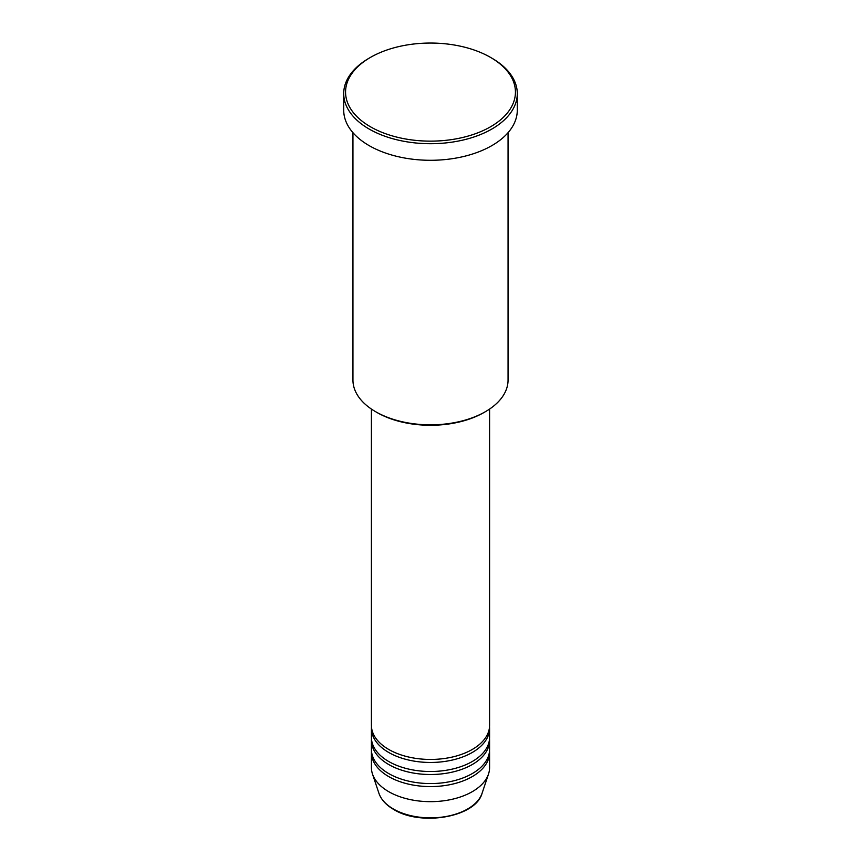 <?xml version="1.0" encoding="UTF-8"?>
<svg xmlns="http://www.w3.org/2000/svg" width="861" height="861" viewBox="0 0 861 861"><rect width="100%" height="100%" fill="white"/><g stroke="black" fill="none" stroke-linecap="round" stroke-linejoin="round"><path stroke-width="1.29" d="M371.414 409.061L371.414 725.328A59.086 34.117 0 0 0 388.72 749.447A59.086 34.117 0 0 0 453.112 756.851A59.086 34.117 0 0 0 489.586 725.328L489.586 409.061M371.468 726.835A59.086 34.117 0 0 0 371.414 728.341A59.086 34.117 0 0 0 388.72 752.471A59.086 34.117 0 0 0 453.112 759.865A59.086 34.117 0 0 0 489.586 728.341A59.086 34.117 0 0 0 489.532 726.835M371.414 728.341L371.414 737.393A59.086 34.117 0 0 0 388.72 761.511A59.086 34.117 0 0 0 453.112 768.905A59.086 34.117 0 0 0 489.586 737.393L489.586 728.341M371.468 738.899A59.086 34.117 0 0 0 371.414 740.406A59.086 34.117 0 0 0 388.72 764.525A59.086 34.117 0 0 0 453.112 771.919A59.086 34.117 0 0 0 489.586 740.406A59.086 34.117 0 0 0 489.532 738.899M371.414 740.406L371.414 749.447A59.086 34.117 0 0 0 388.72 773.576A59.086 34.117 0 0 0 453.112 780.97A59.086 34.117 0 0 0 489.586 749.447L489.586 740.406M371.468 750.964A59.086 34.117 0 0 0 371.414 752.471A59.086 34.117 0 0 0 388.72 776.59A59.086 34.117 0 0 0 453.112 783.984A59.086 34.117 0 0 0 489.586 752.471A59.086 34.117 0 0 0 489.532 750.964M485.346 411.719L484.033 412.473A75.703 43.707 180 0 1 376.967 412.484L375.665 411.719A77.555 44.772 0 0 0 485.346 411.719A77.555 44.772 0 0 0 508.055 380.067L508.055 132.669M370.434 126.771A84.938 49.045 0 0 0 490.566 126.771A84.938 49.045 0 0 0 490.566 57.418L491.868 58.171A86.789 50.11 180 0 1 517.289 93.601A86.789 50.11 180 0 1 463.713 139.891A86.789 50.11 180 0 1 369.132 129.032A86.789 50.11 180 0 1 343.711 93.601A86.789 50.11 180 0 1 369.132 58.171L370.434 57.418A84.938 49.045 0 0 0 370.434 126.771M343.711 93.601L343.711 110.186A86.789 50.11 0 0 0 369.132 145.617A86.789 50.11 0 0 0 463.713 156.476A86.789 50.11 0 0 0 517.289 110.186L517.289 93.601M371.414 752.471L371.414 767.549A59.086 34.117 0 0 0 372.479 774.007A59.086 34.117 0 0 0 388.72 791.668A59.086 34.117 0 0 0 447.817 800.16A59.086 34.117 0 0 0 488.521 774.007A59.086 34.117 0 0 0 489.586 767.549L489.586 752.471M491.868 58.171L490.566 57.418A84.938 49.045 0 0 0 370.434 57.418M352.945 132.669L352.945 380.067A77.555 44.772 0 0 0 375.654 411.719A77.555 44.772 0 0 0 375.665 411.719L376.967 412.473A75.703 43.707 180 0 1 376.967 412.473M393.359 808.985A52.532 30.329 0 0 0 445.89 816.529A52.532 30.329 0 0 0 482.074 793.282C475.789 817.175 420.943 826.582 393.692 809.458C386.083 805.046 381.165 799.643 378.926 793.282A52.532 30.329 0 0 0 393.359 808.985M482.074 793.282L488.521 774.007M378.926 793.282L372.479 774.007"/></g></svg>
